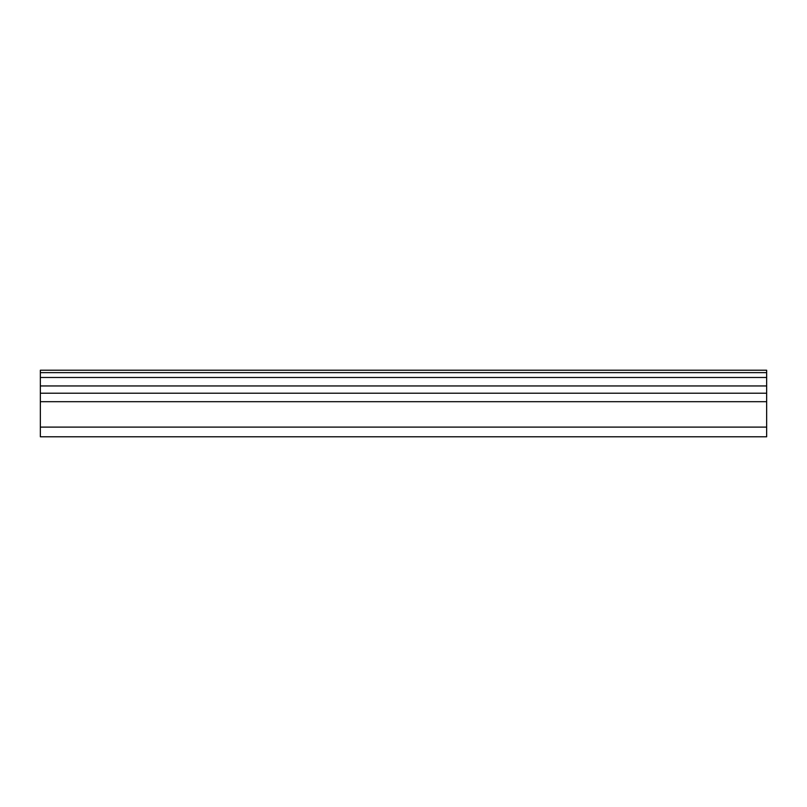 <?xml version="1.0" encoding="UTF-8"?>
<svg xmlns="http://www.w3.org/2000/svg" width="807" height="807" viewBox="0 0 807 807"><rect width="100%" height="100%" fill="white"/><g stroke="black" fill="none" stroke-linecap="round" stroke-linejoin="round"><path stroke-width="1.21" d="M40.35 401.684L40.35 427.105L766.65 427.105L766.65 401.684L40.35 401.684L40.35 385.948L766.65 385.948L766.65 377.474L40.35 377.474L40.35 370.211L766.65 370.211L766.65 377.474M766.65 401.684L766.65 385.948M40.35 427.105L40.35 436.789L766.65 436.789L766.65 427.105M40.35 385.948L40.35 377.474M40.35 393.211L766.65 393.211M766.65 372.632L40.35 372.632"/></g></svg>
